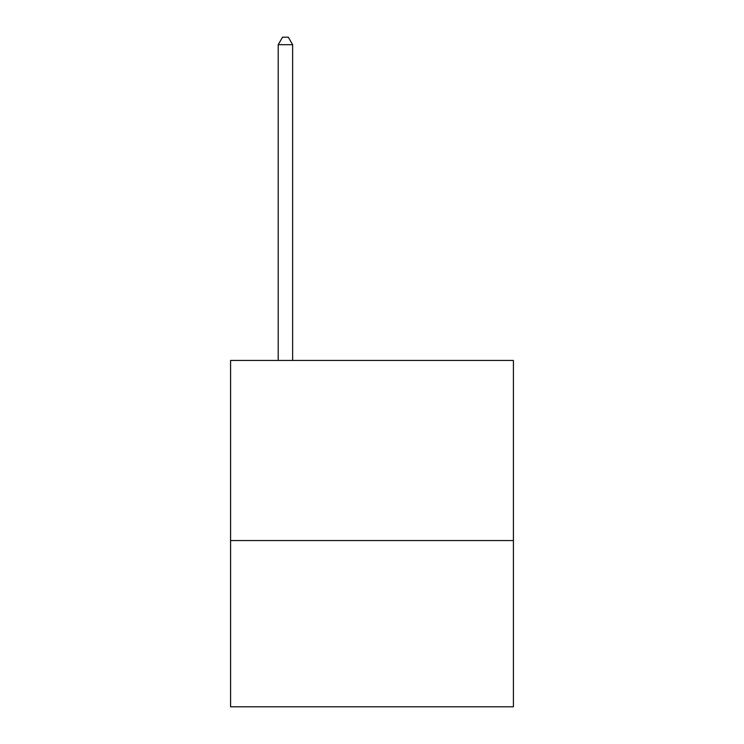 <?xml version="1.0" encoding="UTF-8"?>
<svg xmlns="http://www.w3.org/2000/svg" width="744" height="744" viewBox="0 0 744 744"><rect width="100%" height="100%" fill="white"/><g stroke="black" fill="none" stroke-linecap="round" stroke-linejoin="round"><path stroke-width="1.12" d="M513.425 540.553L513.425 360.459L230.575 360.459L230.575 706.8L513.425 706.8L513.425 540.553L230.575 540.553M292.634 360.459L292.634 44.705L278.2 44.705L278.2 360.459M278.2 44.705L282.525 37.2L288.3 37.2L292.634 44.705"/></g></svg>
